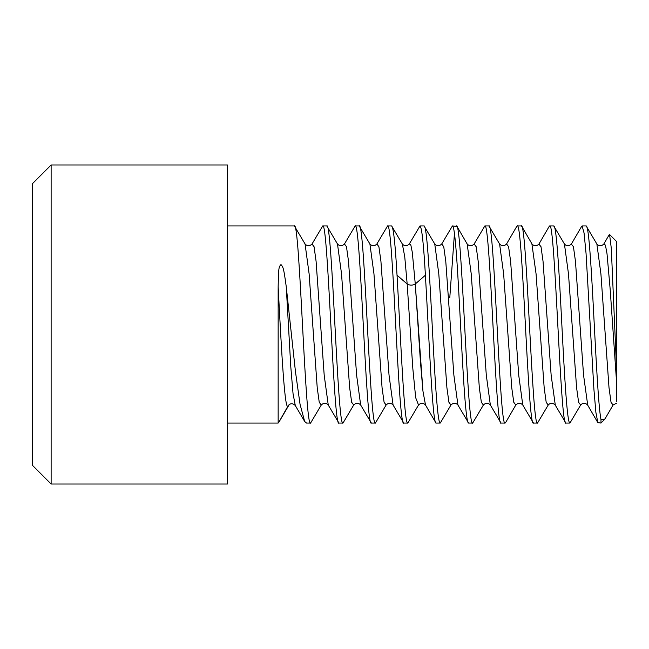 <?xml version="1.0" encoding="UTF-8"?>
<svg xmlns="http://www.w3.org/2000/svg" width="649" height="649" viewBox="0 0 649 649"><rect width="100%" height="100%" fill="white"/><g stroke="black" fill="none" stroke-linecap="round" stroke-linejoin="round"><path stroke-width="0.97" d="M616.55 368.81L611.301 248.34L609.573 234.524L616.55 241.501L616.55 401.358L616.55 381.782L610.19 289.462L607.01 253.686L605.42 245.087L603.748 244.121M604.251 419.798L600.99 423.059L600.99 419.57L604.251 419.798L605.598 417.883M600.99 423.059L597.851 422.669L595.879 412.326L593.916 389.359L586.039 253.264L584.068 233.023L582.104 225.941L581.536 226.533M587.718 405.179L583.565 375.187L575.46 261.296L573.432 246.709L571.331 244.113M555.301 405.187L551.139 375.146L543.035 261.263L541.006 246.701L538.913 244.105M549.111 226.542L549.679 225.941C555.057 219.492 560.493 429.062 565.896 423.059L555.195 405.017M600.99 419.57C598.37 407.037 595.831 354.103 593.178 303.992C590.85 259.86 588.529 225.3 586.152 225.941L582.104 225.941M616.55 403.175L613.054 405.033L611.034 402.283L609.013 387.721L600.917 273.935L596.869 244L586.152 225.941M553.735 225.941L564.427 243.992L568.492 273.935L576.588 387.729L578.616 402.291L580.644 405.025L569.944 423.059C567.218 424.081 564.565 377.499 561.839 324.573C559.138 271.826 556.461 224.805 553.735 225.941L549.679 225.941M569.944 423.059L565.896 423.059M548.21 405.041L537.526 423.059C532.123 429.062 526.688 219.492 521.309 225.941L517.261 225.941C522.64 219.654 528.091 429.427 533.47 423.059L522.778 405.025L518.721 375.171L510.617 261.287L508.589 246.709L506.561 243.975C504.151 246.336 501.823 246.336 499.592 243.975L503.64 273.829L511.745 387.713L513.773 402.291L515.801 405.025L513.773 402.291L511.745 387.713L503.64 273.829L499.592 243.975M521.78 226.347L521.309 225.941M537.526 423.059L533.47 423.059M505.62 422.564L505.1 423.059C499.73 429.427 494.27 219.654 488.892 225.941L484.835 225.941C490.246 220.019 495.674 429.5 501.052 423.059L490.352 405.025L486.296 375.146L478.191 261.287L476.171 246.717L474.143 243.975C471.718 246.336 469.397 246.336 467.166 243.975L456.937 226.339L452.418 225.941C455.152 224.984 457.796 271.485 460.522 324.443C463.232 377.231 465.901 424.113 468.627 423.059L457.926 405.017L453.878 375.146L445.774 261.287L443.746 246.709L441.718 243.975L452.418 225.941M499.584 243.975L488.892 225.941M505.1 423.059L501.052 423.059M484.835 225.941L474.143 243.975L476.171 246.717L478.191 261.287L486.296 375.146L490.352 405.017C488.121 402.664 485.801 402.664 483.383 405.017L481.355 402.299L479.327 387.729L471.223 273.829L467.166 243.975L471.223 273.829L479.327 387.729L481.355 402.299L483.416 404.968L472.683 423.059C467.304 429.5 461.877 220.019 456.474 225.941M472.683 423.059L468.627 423.059M424.048 225.941L434.749 243.975C436.972 246.336 439.292 246.328 441.718 243.975L443.746 246.709L445.774 261.287L453.878 375.146L457.926 405.017C455.703 402.664 453.383 402.664 450.958 405.025L448.93 402.299L446.91 387.729L438.797 273.846L434.749 243.975L438.797 273.846L446.91 387.729L448.93 402.299L450.958 405.017L440.257 423.059C437.531 424.113 434.862 377.231 432.153 324.443C429.427 271.485 426.782 224.984 424.048 225.941L420 225.941C421.809 227.304 423.61 243.732 425.403 275.217C429.013 336.709 432.583 426.223 436.209 423.059L435.739 422.661M440.257 423.059L436.209 423.059M425.403 275.217L415.271 283.994L420.39 361.095L422.945 391.087L425.509 405.025C423.278 402.672 420.958 402.672 418.532 405.025L415.693 397.748L412.853 368.786L407.166 283.994L412.853 368.786L415.693 397.748L418.532 405.025L407.84 423.059C404.213 426.223 400.644 336.709 397.034 275.217C395.241 243.732 393.44 227.304 391.631 225.941L387.575 225.941C392.961 219.646 398.381 429.143 403.783 423.059L393.083 405.017L389.035 375.146L380.931 261.287L378.902 246.709L376.882 243.975L387.575 225.941M435.747 422.661L425.509 405.025L422.945 391.087L415.271 283.994C412.569 285.528 409.868 285.528 407.166 283.994L404.741 256.663L402.323 243.975L391.631 225.941M407.84 423.059L403.783 423.059M359.205 225.941L369.906 243.975C372.128 246.336 374.457 246.328 376.882 243.975L378.902 246.709L380.931 261.287L389.035 375.146L393.083 405.017C390.86 402.664 388.54 402.664 386.114 405.017L384.094 402.299L382.066 387.737L373.962 273.846L369.906 243.975L373.962 273.846L382.066 387.737L384.094 402.299L386.131 404.992L375.414 423.059C370.011 429.143 364.592 219.646 359.205 225.941L355.157 225.941C360.528 219.532 365.979 429.265 371.366 423.059L360.666 405.025L356.609 375.154L348.505 261.263L346.477 246.701L344.441 244.008L355.157 225.941M375.414 423.059L371.366 423.059M326.788 225.941L337.488 243.983C339.711 246.336 342.031 246.336 344.457 243.983L346.477 246.701L348.505 261.263L356.609 375.154L360.666 405.025C358.435 402.664 356.114 402.672 353.697 405.025L351.669 402.291L349.641 387.713L341.536 273.854L337.488 243.983L341.536 273.854L349.641 387.713L351.669 402.291L353.697 405.025L342.997 423.059C337.61 429.265 332.158 219.532 326.788 225.941L322.731 225.941C328.126 219.808 333.57 429.5 338.94 423.059L328.248 405.025L324.192 375.171L316.087 261.271L314.059 246.701L311.999 244.032L322.731 225.941M342.997 423.059L338.94 423.059M288.343 405.414L288.294 405.495C284.911 414.93 281.528 351.539 278.153 286.785L278.153 423.059L227.499 423.059M278.153 286.785C278.575 267.875 278.713 266.999 280.985 264.549C283.126 267.315 283.621 267.177 286.258 286.785L295.441 371.504L300.057 404.351L304.673 421.485L306.523 423.059L310.579 423.059C305.2 429.5 299.757 219.808 294.362 225.941L227.499 225.941M310.579 423.059L321.304 404.968L319.243 402.291L317.223 387.713L309.119 273.854L305.062 243.975L294.362 225.941M516.742 226.444L517.261 225.941M454.446 233.445L449.798 297.526M397.034 275.217L407.166 283.994L404.741 256.663L402.323 243.975C404.538 246.336 406.866 246.336 409.3 243.975L410.793 244.795L412.285 252.234L415.271 283.994L412.285 252.234L410.793 244.795L409.3 243.975L420 225.941M278.672 422.556L288.286 405.511C290.468 403.134 292.804 403.151 295.295 405.528L293.04 393.61L290.776 366.636L286.258 286.785M603.821 244C601.396 246.36 599.076 246.36 596.853 244L596.731 243.789M581.65 226.347L571.412 243.983C568.97 246.36 566.65 246.36 564.435 244L564.306 243.781M555.203 405.033C552.778 402.664 550.449 402.664 548.21 405.033L546.19 402.283L544.17 387.721L536.074 273.927L531.888 243.789M295.392 405.698L304.681 421.477M516.799 226.339L506.561 243.975L508.589 246.709L510.617 261.287L518.721 375.171L522.778 405.025C520.555 402.672 518.235 402.672 515.801 405.017L505.563 422.661M278.616 422.661L289.308 404.432M227.499 484.016L227.499 164.984L51.125 164.984L51.125 484.016L227.499 484.016M51.125 164.984L32.45 183.659L32.45 465.341L51.125 484.016M321.271 405.025L319.243 402.291L317.223 387.713L309.119 273.854L305.062 243.975C307.293 246.336 309.622 246.336 312.031 243.983L314.059 246.701L316.087 261.271L324.192 375.171L328.248 405.025C326.025 402.68 323.697 402.68 321.271 405.025M597.851 422.653L587.621 405.025C585.203 402.664 582.867 402.664 580.628 405.033M609.257 234.638L603.838 243.975M521.772 226.355L532.01 243.992C534.232 246.36 536.553 246.36 538.978 244L549.224 226.347M613.07 405L605.42 418.183"/></g></svg>
